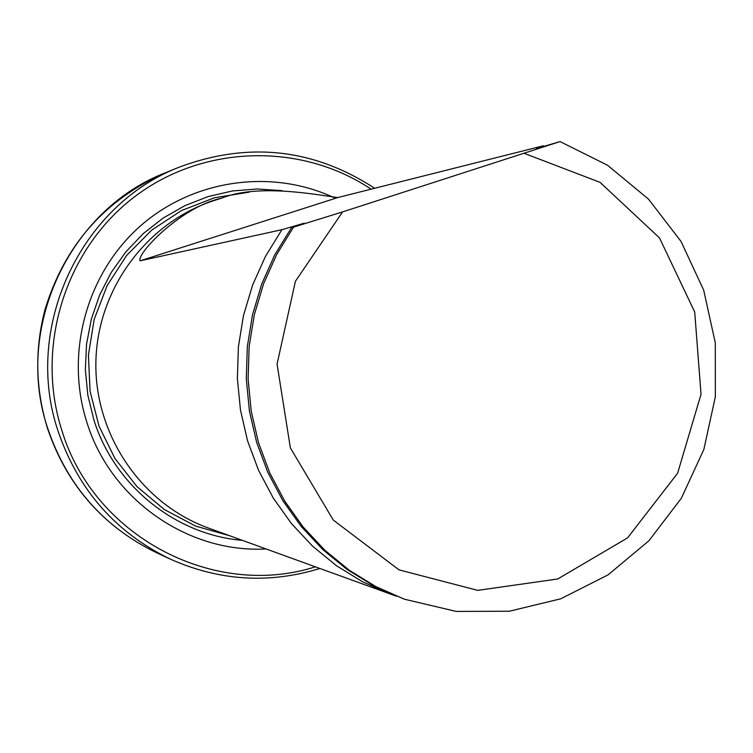 <?xml version="1.0" encoding="UTF-8"?>
<svg xmlns="http://www.w3.org/2000/svg" width="753" height="753" viewBox="0 0 753 753"><rect width="100%" height="100%" fill="white"/><g stroke="black" fill="none" stroke-linecap="round" stroke-linejoin="round"><path stroke-width="1.13" d="M371.097 189.172C300.588 142.016 202.303 144.632 133.714 197.427C65.05 250.034 34.911 347.237 61.953 430.697C93.871 536.475 213.739 599.284 315.281 566.849M333.72 197.521C270.572 168.192 191.761 179.722 138.947 227.274C86.153 274.807 64.899 354.089 86.915 422.471C110.691 499.531 187.93 553.323 266.016 548.956M319.837 568.506C269.113 584.055 219.274 580.93 170.319 559.121C115.746 532.653 78.397 490.175 58.263 431.685C22.731 328.308 79.969 205.07 179.788 166.931C248.669 141.46 313.634 148.576 374.665 188.278M544.504 146.233L543.308 145.8L337.768 197.568C319.564 195.356 258.656 183.007 221.504 198.227L216.346 199.818C148.2 220.742 97.57 287.985 95.904 361.12C94.04 434.246 141.357 503.861 208.421 528.041L396.351 596.197M524.54 153.48L600.047 182.348L659.477 237.892L694.708 312.015L701.034 394.261L677.606 473.232L627.569 537.887L557.7 578.991L477.703 590.361L399.015 569.87L333.24 520.022L290.366 447.866L277.066 364.085L295.421 281.274L342.568 211.904L560.063 141.573L607.483 165.218L648.474 199.103L681.051 241.468L703.679 290.159L715.284 342.784L715.35 396.746L703.867 449.419L681.371 498.232L648.917 540.767L608.048 574.887L560.721 598.814L509.273 611.238L456.252 611.427L404.399 599.209L375.916 586.625L349.241 570.219L324.872 550.264L303.233 527.109L284.747 501.15L269.743 472.837L258.505 442.679L251.238 411.204L248.104 379.004L249.139 346.634L254.335 314.698L263.597 283.768L276.746 254.41L293.529 227.133L291.562 227.566L304.306 223.18L281.914 229.693L140.067 260.83C136.387 253.45 181.962 206.426 221.504 198.227M342.568 211.904L293.529 227.133M404.399 599.209L373.676 585.815L347.095 569.466L322.802 549.586L301.238 526.507L282.808 500.632L267.852 472.423L256.651 442.359L249.412 411.006L246.287 378.91L247.323 346.653L252.5 314.829L261.724 284.013L274.826 254.749L291.562 227.566M543.308 145.8L536.381 148.586L560.063 141.573M281.914 229.693L265.451 256.406L252.566 285.171L243.492 315.469L238.4 346.747L237.374 378.448L240.461 409.999L247.568 440.825L258.59 470.371L273.301 498.11L291.43 523.542L312.646 546.236L336.544 565.785L362.692 581.862L390.628 594.211M48.013 429.248C13.554 329.033 69.05 209.588 165.914 172.569C105.006 199.404 64.702 245.073 45.011 309.568C34.525 349.674 35.429 389.508 47.721 429.059C67.186 485.713 103.528 526.968 156.737 552.824C103.782 527.138 67.544 485.939 48.013 429.248M281.98 190.631L257.253 188.984L232.508 190.961L208.242 196.533L184.984 205.607L163.213 218.012L143.381 233.505L125.939 251.766L111.246 272.426L99.622 295.035L91.329 319.14L86.539 344.215L85.362 369.732L87.828 395.156L93.88 419.929C114.409 485.741 175.543 534.828 242.353 540.362M249.139 192.156L214.379 197.775L181.426 210.605L151.711 230.117L126.551 255.521L107.086 285.726L94.172 319.413L88.421 355.115L90.068 391.24L99.048 426.217L114.955 458.502L137.055 486.673L164.37 509.527L195.676 526.112L229.59 535.731M249.187 192.147L214.417 197.766L181.454 210.586L151.73 230.098L126.57 255.502L107.095 285.707L94.181 319.394L88.412 355.096L90.059 391.24L99.038 426.217L114.945 458.502L137.055 486.683L164.38 509.536L195.686 526.121L229.609 535.731M300.974 224.074L300.598 224.545M337.768 197.568L140.067 260.83M179.788 166.931L165.914 172.569M170.319 559.121L156.737 552.824"/></g></svg>
